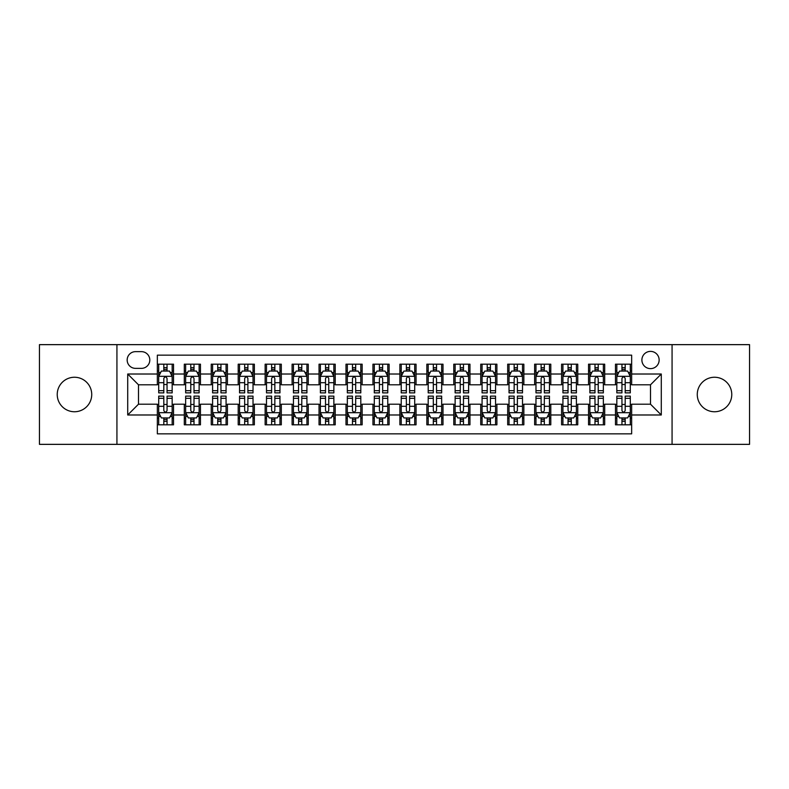 <?xml version="1.0" encoding="UTF-8"?>
<svg xmlns="http://www.w3.org/2000/svg" width="789" height="789" viewBox="0 0 789 789"><rect width="100%" height="100%" fill="white"/><g stroke="black" fill="none" stroke-linecap="round" stroke-linejoin="round"><path stroke-width="1.18" d="M714.518 377.25A17.25 17.25 0 0 0 697.269 394.5A17.25 17.25 0 0 0 714.518 411.75A17.25 17.25 0 0 0 731.768 394.5A17.25 17.25 0 0 0 714.518 377.25M74.482 377.25A17.25 17.25 0 0 0 57.232 394.5A17.25 17.25 0 0 0 74.482 411.75A17.25 17.25 0 0 0 91.731 394.5A17.25 17.25 0 0 0 74.482 377.25M650.511 351.381A8.62 8.62 0 0 0 641.891 360.001A8.62 8.62 0 0 0 650.511 368.631A8.62 8.62 0 0 0 659.14 360.001A8.62 8.62 0 0 0 650.511 351.381M672.07 444.355L749.55 444.355L749.55 344.645L672.07 344.645L672.07 444.355L116.93 444.355L116.93 344.645L39.45 344.645L39.45 444.355L116.93 444.355M631.654 364.183L615.479 364.183L615.479 374.016L604.699 374.016L604.699 384.795L615.479 384.795L615.479 374.016M604.699 374.016L604.699 364.183L588.535 364.183L588.535 374.016L577.755 374.016L577.755 384.795L588.535 384.795L588.535 374.016M577.755 374.016L577.755 364.183L561.581 364.183L561.581 374.016L550.801 374.016L550.801 384.795L561.581 384.795L561.581 374.016M550.801 374.016L550.801 364.183L534.636 364.183L534.636 374.016L523.857 374.016L523.857 384.795L534.636 384.795L534.636 374.016M523.857 374.016L523.857 364.183L507.682 364.183L507.682 374.016L496.902 374.016L496.902 384.795L507.682 384.795L507.682 374.016M496.902 374.016L496.902 364.183L480.738 364.183L480.738 374.016L469.958 374.016L469.958 384.795L480.738 384.795L480.738 374.016M469.958 374.016L469.958 364.183L453.783 364.183L453.783 374.016L443.004 374.016L443.004 384.795L453.783 384.795L453.783 374.016M443.004 374.016L443.004 364.183L426.839 364.183L426.839 374.016L416.059 374.016L416.059 384.795L426.839 384.795L426.839 374.016M416.059 374.016L416.059 364.183L399.885 364.183L399.885 374.016L389.115 374.016L389.115 384.795L399.885 384.795L399.885 374.016M389.115 374.016L389.115 364.183L372.941 364.183L372.941 374.016L362.161 374.016L362.161 384.795L372.941 384.795L372.941 374.016M362.161 374.016L362.161 364.183L345.996 364.183L345.996 374.016L335.217 374.016L335.217 384.795L345.996 384.795L345.996 374.016M335.217 374.016L335.217 364.183L319.042 364.183L319.042 374.016L308.262 374.016L308.262 384.795L319.042 384.795L319.042 374.016M308.262 374.016L308.262 364.183L292.098 364.183L292.098 374.016L281.318 374.016L281.318 384.795L292.098 384.795L292.098 374.016M281.318 374.016L281.318 364.183L265.143 364.183L265.143 374.016L254.364 374.016L254.364 384.795L265.143 384.795L265.143 374.016M254.364 374.016L254.364 364.183L238.199 364.183L238.199 374.016L227.419 374.016L227.419 384.795L238.199 384.795L238.199 374.016M227.419 374.016L227.419 364.183L211.245 364.183L211.245 374.016L200.465 374.016L200.465 384.795L211.245 384.795L211.245 374.016M200.465 374.016L200.465 364.183L184.301 364.183L184.301 384.795L173.521 384.795L173.521 364.183L157.346 364.183M157.346 424.817L173.521 424.817L173.521 404.205L184.301 404.205L184.301 424.817L200.465 424.817L200.465 404.205L211.245 404.205L211.245 414.984L200.465 414.984M211.245 414.984L211.245 424.817L227.419 424.817L227.419 404.205L238.199 404.205L238.199 414.984L227.419 414.984M238.199 414.984L238.199 424.817L254.364 424.817L254.364 404.205L265.143 404.205L265.143 414.984L254.364 414.984M265.143 414.984L265.143 424.817L281.318 424.817L281.318 404.205L292.098 404.205L292.098 414.984L281.318 414.984M292.098 414.984L292.098 424.817L308.262 424.817L308.262 404.205L319.042 404.205L319.042 414.984L308.262 414.984M319.042 414.984L319.042 424.817L335.217 424.817L335.217 404.205L345.996 404.205L345.996 414.984L335.217 414.984M345.996 414.984L345.996 424.817L362.161 424.817L362.161 404.205L372.941 404.205L372.941 414.984L362.161 414.984M372.941 414.984L372.941 424.817L389.115 424.817L389.115 404.205L399.885 404.205L399.885 414.984L389.115 414.984M399.885 414.984L399.885 424.817L416.059 424.817L416.059 404.205L426.839 404.205L426.839 414.984L416.059 414.984M426.839 414.984L426.839 424.817L443.004 424.817L443.004 404.205L453.783 404.205L453.783 414.984L443.004 414.984M453.783 414.984L453.783 424.817L469.958 424.817L469.958 404.205L480.738 404.205L480.738 414.984L469.958 414.984M480.738 414.984L480.738 424.817L496.902 424.817L496.902 404.205L507.682 404.205L507.682 414.984L496.902 414.984M507.682 414.984L507.682 424.817L523.857 424.817L523.857 404.205L534.636 404.205L534.636 414.984L523.857 414.984M534.636 414.984L534.636 424.817L550.801 424.817L550.801 404.205L561.581 404.205L561.581 414.984L550.801 414.984M561.581 414.984L561.581 424.817L577.755 424.817L577.755 404.205L588.535 404.205L588.535 414.984L577.755 414.984M588.535 414.984L588.535 424.817L604.699 424.817L604.699 404.205L615.479 404.205L615.479 414.984L604.699 414.984M135.521 368.364L141.448 368.364A8.354 8.354 0 0 0 149.802 360.001A8.354 8.354 0 0 0 141.448 351.647L135.521 351.647A8.354 8.354 0 0 0 127.167 360.001A8.354 8.354 0 0 0 135.521 368.364M672.07 344.645L116.93 344.645M631.654 374.016L631.654 355.158L157.346 355.158L157.346 384.795L138.489 384.795L138.489 404.205L157.346 404.205L157.346 433.842L631.654 433.842L631.654 404.205L650.511 404.205L650.511 384.795L631.654 384.795L631.654 374.016L661.29 374.016L661.29 414.984L631.654 414.984M157.346 414.984L127.71 414.984L127.71 374.016L157.346 374.016M615.479 414.984L615.479 424.817L631.654 424.817M157.346 370.919L158.697 370.919M163.816 370.919L167.051 370.919M172.17 370.919L173.521 370.919M157.346 384.529L158.697 384.529M163.816 384.529L167.051 384.529M172.17 384.529L173.521 384.529M157.346 404.471L158.697 404.471M163.816 404.471L167.051 404.471M172.17 404.471L173.521 404.471M157.346 418.081L158.697 418.081M163.816 418.081L167.051 418.081M172.17 418.081L173.521 418.081M184.301 384.529L185.652 384.529M190.77 384.529L194.005 384.529M199.124 384.529L200.465 384.529M184.301 370.919L185.652 370.919M190.77 370.919L194.005 370.919M199.124 370.919L200.465 370.919M184.301 404.471L185.652 404.471M190.77 404.471L194.005 404.471M199.124 404.471L200.465 404.471M184.301 418.081L185.652 418.081M190.77 418.081L194.005 418.081M199.124 418.081L200.465 418.081M211.245 404.471L212.596 404.471M217.715 404.471L220.95 404.471M226.068 404.471L227.419 404.471M211.245 418.081L212.596 418.081M217.715 418.081L220.95 418.081M226.068 418.081L227.419 418.081M211.245 370.919L212.596 370.919M217.715 370.919L220.95 370.919M226.068 370.919L227.419 370.919M211.245 384.529L212.596 384.529M217.715 384.529L220.95 384.529M226.068 384.529L227.419 384.529M238.199 404.471L239.54 404.471M244.669 404.471L247.894 404.471M253.022 404.471L254.364 404.471M238.199 418.081L239.54 418.081M244.669 418.081L247.894 418.081M253.022 418.081L254.364 418.081M238.199 370.919L239.54 370.919M244.669 370.919L247.894 370.919M253.022 370.919L254.364 370.919M238.199 384.529L239.54 384.529M244.669 384.529L247.894 384.529M253.022 384.529L254.364 384.529M265.143 404.471L266.495 404.471M271.613 404.471L274.848 404.471M279.967 404.471L281.318 404.471M265.143 418.081L266.495 418.081M271.613 418.081L274.848 418.081M279.967 418.081L281.318 418.081M265.143 370.919L266.495 370.919M271.613 370.919L274.848 370.919M279.967 370.919L281.318 370.919M265.143 384.529L266.495 384.529M271.613 384.529L274.848 384.529M279.967 384.529L281.318 384.529M292.098 404.471L293.439 404.471M298.558 404.471L301.792 404.471M306.921 404.471L308.262 404.471M292.098 418.081L293.439 418.081M298.558 418.081L301.792 418.081M306.921 418.081L308.262 418.081M292.098 370.919L293.439 370.919M298.558 370.919L301.792 370.919M306.921 370.919L308.262 370.919M292.098 384.529L293.439 384.529M298.558 384.529L301.792 384.529M306.921 384.529L308.262 384.529M319.042 404.471L320.393 404.471M325.512 404.471L328.747 404.471M333.865 404.471L335.217 404.471M319.042 418.081L320.393 418.081M325.512 418.081L328.747 418.081M333.865 418.081L335.217 418.081M319.042 370.919L320.393 370.919M325.512 370.919L328.747 370.919M333.865 370.919L335.217 370.919M319.042 384.529L320.393 384.529M325.512 384.529L328.747 384.529M333.865 384.529L335.217 384.529M345.996 404.471L347.338 404.471M352.456 404.471L355.691 404.471M360.81 404.471L362.161 404.471M345.996 418.081L347.338 418.081M352.456 418.081L355.691 418.081M360.81 418.081L362.161 418.081M345.996 370.919L347.338 370.919M352.456 370.919L355.691 370.919M360.81 370.919L362.161 370.919M345.996 384.529L347.338 384.529M352.456 384.529L355.691 384.529M360.81 384.529L362.161 384.529M372.941 404.471L374.292 404.471M379.41 404.471L382.645 404.471M387.764 404.471L389.115 404.471M372.941 418.081L374.292 418.081M379.41 418.081L382.645 418.081M387.764 418.081L389.115 418.081M372.941 370.919L374.292 370.919M379.41 370.919L382.645 370.919M387.764 370.919L389.115 370.919M372.941 384.529L374.292 384.529M379.41 384.529L382.645 384.529M387.764 384.529L389.115 384.529M399.885 404.471L401.236 404.471M406.355 404.471L409.59 404.471M414.708 404.471L416.059 404.471M399.885 418.081L401.236 418.081M406.355 418.081L409.59 418.081M414.708 418.081L416.059 418.081M399.885 370.919L401.236 370.919M406.355 370.919L409.59 370.919M414.708 370.919L416.059 370.919M399.885 384.529L401.236 384.529M406.355 384.529L409.59 384.529M414.708 384.529L416.059 384.529M426.839 404.471L428.19 404.471M433.309 404.471L436.544 404.471M441.662 404.471L443.004 404.471M426.839 418.081L428.19 418.081M433.309 418.081L436.544 418.081M441.662 418.081L443.004 418.081M426.839 370.919L428.19 370.919M433.309 370.919L436.544 370.919M441.662 370.919L443.004 370.919M426.839 384.529L428.19 384.529M433.309 384.529L436.544 384.529M441.662 384.529L443.004 384.529M453.783 404.471L455.135 404.471M460.253 404.471L463.488 404.471M468.607 404.471L469.958 404.471M453.783 418.081L455.135 418.081M460.253 418.081L463.488 418.081M468.607 418.081L469.958 418.081M453.783 370.919L455.135 370.919M460.253 370.919L463.488 370.919M468.607 370.919L469.958 370.919M453.783 384.529L455.135 384.529M460.253 384.529L463.488 384.529M468.607 384.529L469.958 384.529M480.738 404.471L482.079 404.471M487.207 404.471L490.442 404.471M495.561 404.471L496.902 404.471M480.738 418.081L482.079 418.081M487.207 418.081L490.442 418.081M495.561 418.081L496.902 418.081M480.738 370.919L482.079 370.919M487.207 370.919L490.442 370.919M495.561 370.919L496.902 370.919M480.738 384.529L482.079 384.529M487.207 384.529L490.442 384.529M495.561 384.529L496.902 384.529M507.682 404.471L509.033 404.471M514.152 404.471L517.387 404.471M522.505 404.471L523.857 404.471M507.682 418.081L509.033 418.081M514.152 418.081L517.387 418.081M522.505 418.081L523.857 418.081M507.682 370.919L509.033 370.919M514.152 370.919L517.387 370.919M522.505 370.919L523.857 370.919M507.682 384.529L509.033 384.529M514.152 384.529L517.387 384.529M522.505 384.529L523.857 384.529M534.636 404.471L535.978 404.471M541.106 404.471L544.331 404.471M549.46 404.471L550.801 404.471M534.636 418.081L535.978 418.081M541.106 418.081L544.331 418.081M549.46 418.081L550.801 418.081M534.636 370.919L535.978 370.919M541.106 370.919L544.331 370.919M549.46 370.919L550.801 370.919M534.636 384.529L535.978 384.529M541.106 384.529L544.331 384.529M549.46 384.529L550.801 384.529M561.581 404.471L562.932 404.471M568.05 404.471L571.285 404.471M576.404 404.471L577.755 404.471M561.581 418.081L562.932 418.081M568.05 418.081L571.285 418.081M576.404 418.081L577.755 418.081M561.581 370.919L562.932 370.919M568.05 370.919L571.285 370.919M576.404 370.919L577.755 370.919M561.581 384.529L562.932 384.529M568.05 384.529L571.285 384.529M576.404 384.529L577.755 384.529M588.535 404.471L589.876 404.471M594.995 404.471L598.23 404.471M603.348 404.471L604.699 404.471M588.535 418.081L589.876 418.081M594.995 418.081L598.23 418.081M603.348 418.081L604.699 418.081M588.535 370.919L589.876 370.919M594.995 370.919L598.23 370.919M603.348 370.919L604.699 370.919M588.535 384.529L589.876 384.529M594.995 384.529L598.23 384.529M603.348 384.529L604.699 384.529M615.479 404.471L616.83 404.471M621.949 404.471L625.184 404.471M630.303 404.471L631.654 404.471M615.479 418.081L616.83 418.081M621.949 418.081L625.184 418.081M630.303 418.081L631.654 418.081M615.479 370.919L616.83 370.919M621.949 370.919L625.184 370.919M630.303 370.919L631.654 370.919M615.479 384.529L616.83 384.529M621.949 384.529L625.184 384.529M630.303 384.529L631.654 384.529M138.489 384.795L127.71 374.016M138.489 404.205L127.71 414.984M661.29 374.016L650.511 384.795M661.29 414.984L650.511 404.205M167.051 367.684L163.816 367.684M172.17 390.683L167.051 390.683L167.051 392.883L172.17 392.883L172.17 376.442L169.477 371.057L161.39 371.057L158.697 376.442L158.697 392.883L163.816 392.883L163.816 390.683L158.697 390.683M158.697 376.442L158.697 364.183M172.17 376.442L172.17 364.183M163.816 371.057L163.816 364.183M167.051 364.183L167.051 371.057M167.051 390.683L167.051 378.464C165.976 376.392 164.901 376.392 163.816 378.464L163.816 390.683M163.816 421.316L167.051 421.316M158.697 398.317L163.816 398.317L163.816 396.117L158.697 396.117L158.697 412.558L161.39 417.943L169.477 417.943L172.17 412.558L172.17 396.117L167.051 396.117L167.051 398.317L172.17 398.317M172.17 412.558L172.17 424.817M158.697 412.558L158.697 424.817M167.051 417.943L167.051 424.817M163.816 424.817L163.816 417.943M163.816 398.317L163.816 410.536C164.891 412.608 165.976 412.608 167.051 410.536L167.051 398.317M194.005 367.684L190.77 367.684M199.124 390.683L194.005 390.683L194.005 392.883L199.124 392.883L199.124 376.442L196.431 371.057L188.344 371.057L185.652 376.442L185.652 392.883L190.77 392.883L190.77 390.683L185.652 390.683M185.652 376.442L185.652 364.183M199.124 376.442L199.124 364.183M190.77 371.057L190.77 364.183M194.005 364.183L194.005 371.057M194.005 390.683L194.005 378.464C192.92 376.392 191.845 376.392 190.77 378.464L190.77 390.683M220.95 367.684L217.715 367.684M226.068 390.683L220.95 390.683L220.95 392.883L226.068 392.883L226.068 376.442L223.376 371.057L215.289 371.057L212.596 376.442L212.596 392.883L217.715 392.883L217.715 390.683L212.596 390.683M212.596 376.442L212.596 364.183M226.068 376.442L226.068 364.183M217.715 371.057L217.715 364.183M220.95 364.183L220.95 371.057M220.95 390.683L220.95 378.464C219.875 376.392 218.8 376.392 217.715 378.464L217.715 390.683M247.894 367.684L244.669 367.684M253.022 390.683L247.894 390.683L247.894 392.883L253.022 392.883L253.022 376.442L250.32 371.057L242.243 371.057L239.54 376.442L239.54 392.883L244.669 392.883L244.669 390.683L239.54 390.683M239.54 376.442L239.54 364.183M253.022 376.442L253.022 364.183M244.669 371.057L244.669 364.183M247.894 364.183L247.894 371.057M247.894 390.683L247.894 378.464C246.819 376.392 245.744 376.392 244.669 378.464L244.669 390.683M274.848 367.684L271.613 367.684M279.967 390.683L274.848 390.683L274.848 392.883L279.967 392.883L279.967 376.442L277.274 371.057L269.187 371.057L266.495 376.442L266.495 392.883L271.613 392.883L271.613 390.683L266.495 390.683M266.495 376.442L266.495 364.183M279.967 376.442L279.967 364.183M271.613 371.057L271.613 364.183M274.848 364.183L274.848 371.057M274.848 390.683L274.848 378.464C273.773 376.392 272.688 376.392 271.613 378.464L271.613 390.683M190.77 421.316L194.005 421.316M185.652 398.317L190.77 398.317L190.77 396.117L185.652 396.117L185.652 412.558L188.344 417.943L196.431 417.943L199.124 412.558L199.124 396.117L194.005 396.117L194.005 398.317L199.124 398.317M199.124 412.558L199.124 424.817M185.652 412.558L185.652 424.817M194.005 417.943L194.005 424.817M190.77 424.817L190.77 417.943M190.77 398.317L190.77 410.536C191.845 412.608 192.92 412.608 194.005 410.536L194.005 398.317M217.715 421.316L220.95 421.316M212.596 398.317L217.715 398.317L217.715 396.117L212.596 396.117L212.596 412.558L215.289 417.943L223.376 417.943L226.068 412.558L226.068 396.117L220.95 396.117L220.95 398.317L226.068 398.317M226.068 412.558L226.068 424.817M212.596 412.558L212.596 424.817M220.95 417.943L220.95 424.817M217.715 424.817L217.715 417.943M217.715 398.317L217.715 410.536C218.79 412.608 219.875 412.608 220.95 410.536L220.95 398.317M244.669 421.316L247.894 421.316M239.54 398.317L244.669 398.317L244.669 396.117L239.54 396.117L239.54 412.558L242.243 417.943L250.32 417.943L253.022 412.558L253.022 396.117L247.894 396.117L247.894 398.317L253.022 398.317M253.022 412.558L253.022 424.817M239.54 412.558L239.54 424.817M247.894 417.943L247.894 424.817M244.669 424.817L244.669 417.943M244.669 398.317L244.669 410.536C245.744 412.608 246.819 412.608 247.894 410.536L247.894 398.317M271.613 421.316L274.848 421.316M266.495 398.317L271.613 398.317L271.613 396.117L266.495 396.117L266.495 412.558L269.187 417.943L277.274 417.943L279.967 412.558L279.967 396.117L274.848 396.117L274.848 398.317L279.967 398.317M279.967 412.558L279.967 424.817M266.495 412.558L266.495 424.817M274.848 417.943L274.848 424.817M271.613 424.817L271.613 417.943M271.613 398.317L271.613 410.536C272.688 412.608 273.763 412.608 274.848 410.536L274.848 398.317M301.792 367.684L298.558 367.684M306.921 390.683L301.792 390.683L301.792 392.883L306.921 392.883L306.921 376.442L304.219 371.057L296.141 371.057L293.439 376.442L293.439 392.883L298.558 392.883L298.558 390.683L293.439 390.683M293.439 376.442L293.439 364.183M306.921 376.442L306.921 364.183M298.558 371.057L298.558 364.183M301.792 364.183L301.792 371.057M301.792 390.683L301.792 378.464C300.717 376.392 299.642 376.392 298.558 378.464L298.558 390.683M298.558 421.316L301.792 421.316M293.439 398.317L298.558 398.317L298.558 396.117L293.439 396.117L293.439 412.558L296.141 417.943L304.219 417.943L306.921 412.558L306.921 396.117L301.792 396.117L301.792 398.317L306.921 398.317M306.921 412.558L306.921 424.817M293.439 412.558L293.439 424.817M301.792 417.943L301.792 424.817M298.558 424.817L298.558 417.943M298.558 398.317L298.558 410.536C299.642 412.608 300.717 412.608 301.792 410.536L301.792 398.317M328.747 367.684L325.512 367.684M333.865 390.683L328.747 390.683L328.747 392.883L333.865 392.883L333.865 376.442L331.173 371.057L323.086 371.057L320.393 376.442L320.393 392.883L325.512 392.883L325.512 390.683L320.393 390.683M320.393 376.442L320.393 364.183M333.865 376.442L333.865 364.183M325.512 371.057L325.512 364.183M328.747 364.183L328.747 371.057M328.747 390.683L328.747 378.464C327.672 376.392 326.587 376.392 325.512 378.464L325.512 390.683M325.512 421.316L328.747 421.316M320.393 398.317L325.512 398.317L325.512 396.117L320.393 396.117L320.393 412.558L323.086 417.943L331.173 417.943L333.865 412.558L333.865 396.117L328.747 396.117L328.747 398.317L333.865 398.317M333.865 412.558L333.865 424.817M320.393 412.558L320.393 424.817M328.747 417.943L328.747 424.817M325.512 424.817L325.512 417.943M325.512 398.317L325.512 410.536C326.587 412.608 327.662 412.608 328.747 410.536L328.747 398.317M355.691 367.684L352.456 367.684M360.81 390.683L355.691 390.683L355.691 392.883L360.81 392.883L360.81 376.442L358.117 371.057L350.03 371.057L347.338 376.442L347.338 392.883L352.456 392.883L352.456 390.683L347.338 390.683M347.338 376.442L347.338 364.183M360.81 376.442L360.81 364.183M352.456 371.057L352.456 364.183M355.691 364.183L355.691 371.057M355.691 390.683L355.691 378.464C354.616 376.392 353.541 376.392 352.456 378.464L352.456 390.683M352.456 421.316L355.691 421.316M347.338 398.317L352.456 398.317L352.456 396.117L347.338 396.117L347.338 412.558L350.03 417.943L358.117 417.943L360.81 412.558L360.81 396.117L355.691 396.117L355.691 398.317L360.81 398.317M360.81 412.558L360.81 424.817M347.338 412.558L347.338 424.817M355.691 417.943L355.691 424.817M352.456 424.817L352.456 417.943M352.456 398.317L352.456 410.536C353.541 412.608 354.616 412.608 355.691 410.536L355.691 398.317M382.645 367.684L379.41 367.684M387.764 390.683L382.645 390.683L382.645 392.883L387.764 392.883L387.764 376.442L385.071 371.057L376.984 371.057L374.292 376.442L374.292 392.883L379.41 392.883L379.41 390.683L374.292 390.683M374.292 376.442L374.292 364.183M387.764 376.442L387.764 364.183M379.41 371.057L379.41 364.183M382.645 364.183L382.645 371.057M382.645 390.683L382.645 378.464C381.57 376.392 380.485 376.392 379.41 378.464L379.41 390.683M379.41 421.316L382.645 421.316M374.292 398.317L379.41 398.317L379.41 396.117L374.292 396.117L374.292 412.558L376.984 417.943L385.071 417.943L387.764 412.558L387.764 396.117L382.645 396.117L382.645 398.317L387.764 398.317M387.764 412.558L387.764 424.817M374.292 412.558L374.292 424.817M382.645 417.943L382.645 424.817M379.41 424.817L379.41 417.943M379.41 398.317L379.41 410.536C380.485 412.608 381.56 412.608 382.645 410.536L382.645 398.317M409.59 367.684L406.355 367.684M414.708 390.683L409.59 390.683L409.59 392.883L414.708 392.883L414.708 376.442L412.016 371.057L403.929 371.057L401.236 376.442L401.236 392.883L406.355 392.883L406.355 390.683L401.236 390.683M401.236 376.442L401.236 364.183M414.708 376.442L414.708 364.183M406.355 371.057L406.355 364.183M409.59 364.183L409.59 371.057M409.59 390.683L409.59 378.464C408.515 376.392 407.44 376.392 406.355 378.464L406.355 390.683M406.355 421.316L409.59 421.316M401.236 398.317L406.355 398.317L406.355 396.117L401.236 396.117L401.236 412.558L403.929 417.943L412.016 417.943L414.708 412.558L414.708 396.117L409.59 396.117L409.59 398.317L414.708 398.317M414.708 412.558L414.708 424.817M401.236 412.558L401.236 424.817M409.59 417.943L409.59 424.817M406.355 424.817L406.355 417.943M406.355 398.317L406.355 410.536C407.43 412.608 408.515 412.608 409.59 410.536L409.59 398.317M436.544 367.684L433.309 367.684M441.662 390.683L436.544 390.683L436.544 392.883L441.662 392.883L441.662 376.442L438.97 371.057L430.883 371.057L428.19 376.442L428.19 392.883L433.309 392.883L433.309 390.683L428.19 390.683M428.19 376.442L428.19 364.183M441.662 376.442L441.662 364.183M433.309 371.057L433.309 364.183M436.544 364.183L436.544 371.057M436.544 390.683L436.544 378.464C435.459 376.392 434.384 376.392 433.309 378.464L433.309 390.683M433.309 421.316L436.544 421.316M428.19 398.317L433.309 398.317L433.309 396.117L428.19 396.117L428.19 412.558L430.883 417.943L438.97 417.943L441.662 412.558L441.662 396.117L436.544 396.117L436.544 398.317L441.662 398.317M441.662 412.558L441.662 424.817M428.19 412.558L428.19 424.817M436.544 417.943L436.544 424.817M433.309 424.817L433.309 417.943M433.309 398.317L433.309 410.536C434.384 412.608 435.459 412.608 436.544 410.536L436.544 398.317M463.488 367.684L460.253 367.684M468.607 390.683L463.488 390.683L463.488 392.883L468.607 392.883L468.607 376.442L465.914 371.057L457.827 371.057L455.135 376.442L455.135 392.883L460.253 392.883L460.253 390.683L455.135 390.683M455.135 376.442L455.135 364.183M468.607 376.442L468.607 364.183M460.253 371.057L460.253 364.183M463.488 364.183L463.488 371.057M463.488 390.683L463.488 378.464C462.413 376.392 461.338 376.392 460.253 378.464L460.253 390.683M460.253 421.316L463.488 421.316M455.135 398.317L460.253 398.317L460.253 396.117L455.135 396.117L455.135 412.558L457.827 417.943L465.914 417.943L468.607 412.558L468.607 396.117L463.488 396.117L463.488 398.317L468.607 398.317M468.607 412.558L468.607 424.817M455.135 412.558L455.135 424.817M463.488 417.943L463.488 424.817M460.253 424.817L460.253 417.943M460.253 398.317L460.253 410.536C461.328 412.608 462.413 412.608 463.488 410.536L463.488 398.317M490.442 367.684L487.207 367.684M495.561 390.683L490.442 390.683L490.442 392.883L495.561 392.883L495.561 376.442L492.859 371.057L484.781 371.057L482.079 376.442L482.079 392.883L487.207 392.883L487.207 390.683L482.079 390.683M482.079 376.442L482.079 364.183M495.561 376.442L495.561 364.183M487.207 371.057L487.207 364.183M490.442 364.183L490.442 371.057M490.442 390.683L490.442 378.464C489.358 376.392 488.283 376.392 487.207 378.464L487.207 390.683M487.207 421.316L490.442 421.316M482.079 398.317L487.207 398.317L487.207 396.117L482.079 396.117L482.079 412.558L484.781 417.943L492.859 417.943L495.561 412.558L495.561 396.117L490.442 396.117L490.442 398.317L495.561 398.317M495.561 412.558L495.561 424.817M482.079 412.558L482.079 424.817M490.442 417.943L490.442 424.817M487.207 424.817L487.207 417.943M487.207 398.317L487.207 410.536C488.283 412.608 489.358 412.608 490.442 410.536L490.442 398.317M514.152 421.316L517.387 421.316M509.033 398.317L514.152 398.317L514.152 396.117L509.033 396.117L509.033 412.558L511.726 417.943L519.813 417.943L522.505 412.558L522.505 396.117L517.387 396.117L517.387 398.317L522.505 398.317M522.505 412.558L522.505 424.817M509.033 412.558L509.033 424.817M517.387 417.943L517.387 424.817M514.152 424.817L514.152 417.943M514.152 398.317L514.152 410.536C515.227 412.608 516.312 412.608 517.387 410.536L517.387 398.317M541.106 421.316L544.331 421.316M535.978 398.317L541.106 398.317L541.106 396.117L535.978 396.117L535.978 412.558L538.68 417.943L546.757 417.943L549.46 412.558L549.46 396.117L544.331 396.117L544.331 398.317L549.46 398.317M549.46 412.558L549.46 424.817M535.978 412.558L535.978 424.817M544.331 417.943L544.331 424.817M541.106 424.817L541.106 417.943M541.106 398.317L541.106 410.536C542.181 412.608 543.256 412.608 544.331 410.536L544.331 398.317M517.387 367.684L514.152 367.684M522.505 390.683L517.387 390.683L517.387 392.883L522.505 392.883L522.505 376.442L519.813 371.057L511.726 371.057L509.033 376.442L509.033 392.883L514.152 392.883L514.152 390.683L509.033 390.683M509.033 376.442L509.033 364.183M522.505 376.442L522.505 364.183M514.152 371.057L514.152 364.183M517.387 364.183L517.387 371.057M517.387 390.683L517.387 378.464C516.312 376.392 515.237 376.392 514.152 378.464L514.152 390.683M544.331 367.684L541.106 367.684M549.46 390.683L544.331 390.683L544.331 392.883L549.46 392.883L549.46 376.442L546.757 371.057L538.68 371.057L535.978 376.442L535.978 392.883L541.106 392.883L541.106 390.683L535.978 390.683M535.978 376.442L535.978 364.183M549.46 376.442L549.46 364.183M541.106 371.057L541.106 364.183M544.331 364.183L544.331 371.057M544.331 390.683L544.331 378.464C543.256 376.392 542.181 376.392 541.106 378.464L541.106 390.683M571.285 367.684L568.05 367.684M576.404 390.683L571.285 390.683L571.285 392.883L576.404 392.883L576.404 376.442L573.711 371.057L565.624 371.057L562.932 376.442L562.932 392.883L568.05 392.883L568.05 390.683L562.932 390.683M562.932 376.442L562.932 364.183M576.404 376.442L576.404 364.183M568.05 371.057L568.05 364.183M571.285 364.183L571.285 371.057M571.285 390.683L571.285 378.464C570.21 376.392 569.125 376.392 568.05 378.464L568.05 390.683M568.05 421.316L571.285 421.316M562.932 398.317L568.05 398.317L568.05 396.117L562.932 396.117L562.932 412.558L565.624 417.943L573.711 417.943L576.404 412.558L576.404 396.117L571.285 396.117L571.285 398.317L576.404 398.317M576.404 412.558L576.404 424.817M562.932 412.558L562.932 424.817M571.285 417.943L571.285 424.817M568.05 424.817L568.05 417.943M568.05 398.317L568.05 410.536C569.125 412.608 570.2 412.608 571.285 410.536L571.285 398.317M598.23 367.684L594.995 367.684M603.348 390.683L598.23 390.683L598.23 392.883L603.348 392.883L603.348 376.442L600.656 371.057L592.569 371.057L589.876 376.442L589.876 392.883L594.995 392.883L594.995 390.683L589.876 390.683M589.876 376.442L589.876 364.183M603.348 376.442L603.348 364.183M594.995 371.057L594.995 364.183M598.23 364.183L598.23 371.057M598.23 390.683L598.23 378.464C597.155 376.392 596.08 376.392 594.995 378.464L594.995 390.683M594.995 421.316L598.23 421.316M589.876 398.317L594.995 398.317L594.995 396.117L589.876 396.117L589.876 412.558L592.569 417.943L600.656 417.943L603.348 412.558L603.348 396.117L598.23 396.117L598.23 398.317L603.348 398.317M603.348 412.558L603.348 424.817M589.876 412.558L589.876 424.817M598.23 417.943L598.23 424.817M594.995 424.817L594.995 417.943M594.995 398.317L594.995 410.536C596.08 412.608 597.155 412.608 598.23 410.536L598.23 398.317M625.184 367.684L621.949 367.684M630.303 390.683L625.184 390.683L625.184 392.883L630.303 392.883L630.303 376.442L627.61 371.057L619.523 371.057L616.83 376.442L616.83 392.883L621.949 392.883L621.949 390.683L616.83 390.683M616.83 376.442L616.83 364.183M630.303 376.442L630.303 364.183M621.949 371.057L621.949 364.183M625.184 364.183L625.184 371.057M625.184 390.683L625.184 378.464C624.109 376.392 623.024 376.392 621.949 378.464L621.949 390.683M621.949 421.316L625.184 421.316M616.83 398.317L621.949 398.317L621.949 396.117L616.83 396.117L616.83 412.558L619.523 417.943L627.61 417.943L630.303 412.558L630.303 396.117L625.184 396.117L625.184 398.317L630.303 398.317M630.303 412.558L630.303 424.817M616.83 412.558L616.83 424.817M625.184 417.943L625.184 424.817M621.949 424.817L621.949 417.943M621.949 398.317L621.949 410.536C623.024 412.608 624.099 412.608 625.184 410.536L625.184 398.317M184.301 414.984L173.521 414.984M184.301 374.016L173.521 374.016M172.101 376.314L158.767 376.314M158.697 372.536L160.65 372.536M170.217 372.536L172.17 372.536M163.816 382.695L158.697 382.695M172.17 382.695L167.051 382.695M167.051 369.4L163.816 369.4M158.767 412.686L172.101 412.686M172.17 416.464L170.217 416.464M160.65 416.464L158.697 416.464M167.051 406.305L172.17 406.305M158.697 406.305L163.816 406.305M163.816 419.6L167.051 419.6M199.055 376.314L185.711 376.314M185.652 372.536L187.604 372.536M197.171 372.536L199.124 372.536M190.77 382.695L185.652 382.695M199.124 382.695L194.005 382.695M194.005 369.4L190.77 369.4M225.999 376.314L212.665 376.314M212.596 372.536L214.549 372.536M224.115 372.536L226.068 372.536M217.715 382.695L212.596 382.695M226.068 382.695L220.95 382.695M220.95 369.4L217.715 369.4M252.953 376.314L239.609 376.314M239.54 372.536L241.493 372.536M251.07 372.536L253.022 372.536M244.669 382.695L239.54 382.695M253.022 382.695L247.894 382.695M247.894 369.4L244.669 369.4M279.898 376.314L266.564 376.314M266.495 372.536L268.447 372.536M278.014 372.536L279.967 372.536M271.613 382.695L266.495 382.695M279.967 382.695L274.848 382.695M274.848 369.4L271.613 369.4M185.711 412.686L199.055 412.686M199.124 416.464L197.171 416.464M187.604 416.464L185.652 416.464M194.005 406.305L199.124 406.305M185.652 406.305L190.77 406.305M190.77 419.6L194.005 419.6M212.665 412.686L225.999 412.686M226.068 416.464L224.115 416.464M214.549 416.464L212.596 416.464M220.95 406.305L226.068 406.305M212.596 406.305L217.715 406.305M217.715 419.6L220.95 419.6M239.609 412.686L252.953 412.686M253.022 416.464L251.07 416.464M241.493 416.464L239.54 416.464M247.894 406.305L253.022 406.305M239.54 406.305L244.669 406.305M244.669 419.6L247.894 419.6M266.564 412.686L279.898 412.686M279.967 416.464L278.014 416.464M268.447 416.464L266.495 416.464M274.848 406.305L279.967 406.305M266.495 406.305L271.613 406.305M271.613 419.6L274.848 419.6M306.852 376.314L293.508 376.314M293.439 372.536L295.392 372.536M304.958 372.536L306.921 372.536M298.558 382.695L293.439 382.695M306.921 382.695L301.792 382.695M301.792 369.4L298.558 369.4M293.508 412.686L306.852 412.686M306.921 416.464L304.958 416.464M295.392 416.464L293.439 416.464M301.792 406.305L306.921 406.305M293.439 406.305L298.558 406.305M298.558 419.6L301.792 419.6M333.796 376.314L320.462 376.314M320.393 372.536L322.346 372.536M331.913 372.536L333.865 372.536M325.512 382.695L320.393 382.695M333.865 382.695L328.747 382.695M328.747 369.4L325.512 369.4M320.462 412.686L333.796 412.686M333.865 416.464L331.913 416.464M322.346 416.464L320.393 416.464M328.747 406.305L333.865 406.305M320.393 406.305L325.512 406.305M325.512 419.6L328.747 419.6M360.751 376.314L347.407 376.314M347.338 372.536L349.29 372.536M358.857 372.536L360.81 372.536M352.456 382.695L347.338 382.695M360.81 382.695L355.691 382.695M355.691 369.4L352.456 369.4M347.407 412.686L360.751 412.686M360.81 416.464L358.857 416.464M349.29 416.464L347.338 416.464M355.691 406.305L360.81 406.305M347.338 406.305L352.456 406.305M352.456 419.6L355.691 419.6M387.695 376.314L374.351 376.314M374.292 372.536L376.245 372.536M385.811 372.536L387.764 372.536M379.41 382.695L374.292 382.695M387.764 382.695L382.645 382.695M382.645 369.4L379.41 369.4M374.351 412.686L387.695 412.686M387.764 416.464L385.811 416.464M376.245 416.464L374.292 416.464M382.645 406.305L387.764 406.305M374.292 406.305L379.41 406.305M379.41 419.6L382.645 419.6M414.649 376.314L401.305 376.314M401.236 372.536L403.189 372.536M412.755 372.536L414.708 372.536M406.355 382.695L401.236 382.695M414.708 382.695L409.59 382.695M409.59 369.4L406.355 369.4M401.305 412.686L414.649 412.686M414.708 416.464L412.755 416.464M403.189 416.464L401.236 416.464M409.59 406.305L414.708 406.305M401.236 406.305L406.355 406.305M406.355 419.6L409.59 419.6M441.593 376.314L428.249 376.314M428.19 372.536L430.143 372.536M439.71 372.536L441.662 372.536M433.309 382.695L428.19 382.695M441.662 382.695L436.544 382.695M436.544 369.4L433.309 369.4M428.249 412.686L441.593 412.686M441.662 416.464L439.71 416.464M430.143 416.464L428.19 416.464M436.544 406.305L441.662 406.305M428.19 406.305L433.309 406.305M433.309 419.6L436.544 419.6M468.538 376.314L455.204 376.314M455.135 372.536L457.087 372.536M466.654 372.536L468.607 372.536M460.253 382.695L455.135 382.695M468.607 382.695L463.488 382.695M463.488 369.4L460.253 369.4M455.204 412.686L468.538 412.686M468.607 416.464L466.654 416.464M457.087 416.464L455.135 416.464M463.488 406.305L468.607 406.305M455.135 406.305L460.253 406.305M460.253 419.6L463.488 419.6M495.492 376.314L482.148 376.314M482.079 372.536L484.042 372.536M493.608 372.536L495.561 372.536M487.207 382.695L482.079 382.695M495.561 382.695L490.442 382.695M490.442 369.4L487.207 369.4M482.148 412.686L495.492 412.686M495.561 416.464L493.608 416.464M484.042 416.464L482.079 416.464M490.442 406.305L495.561 406.305M482.079 406.305L487.207 406.305M487.207 419.6L490.442 419.6M509.102 412.686L522.436 412.686M522.505 416.464L520.553 416.464M510.986 416.464L509.033 416.464M517.387 406.305L522.505 406.305M509.033 406.305L514.152 406.305M514.152 419.6L517.387 419.6M536.047 412.686L549.391 412.686M549.46 416.464L547.507 416.464M537.93 416.464L535.978 416.464M544.331 406.305L549.46 406.305M535.978 406.305L541.106 406.305M541.106 419.6L544.331 419.6M522.436 376.314L509.102 376.314M509.033 372.536L510.986 372.536M520.553 372.536L522.505 372.536M514.152 382.695L509.033 382.695M522.505 382.695L517.387 382.695M517.387 369.4L514.152 369.4M549.391 376.314L536.047 376.314M535.978 372.536L537.93 372.536M547.507 372.536L549.46 372.536M541.106 382.695L535.978 382.695M549.46 382.695L544.331 382.695M544.331 369.4L541.106 369.4M576.335 376.314L563.001 376.314M562.932 372.536L564.885 372.536M574.451 372.536L576.404 372.536M568.05 382.695L562.932 382.695M576.404 382.695L571.285 382.695M571.285 369.4L568.05 369.4M563.001 412.686L576.335 412.686M576.404 416.464L574.451 416.464M564.885 416.464L562.932 416.464M571.285 406.305L576.404 406.305M562.932 406.305L568.05 406.305M568.05 419.6L571.285 419.6M603.289 376.314L589.945 376.314M589.876 372.536L591.829 372.536M601.396 372.536L603.348 372.536M594.995 382.695L589.876 382.695M603.348 382.695L598.23 382.695M598.23 369.4L594.995 369.4M589.945 412.686L603.289 412.686M603.348 416.464L601.396 416.464M591.829 416.464L589.876 416.464M598.23 406.305L603.348 406.305M589.876 406.305L594.995 406.305M594.995 419.6L598.23 419.6M630.233 376.314L616.899 376.314M616.83 372.536L618.783 372.536M628.35 372.536L630.303 372.536M621.949 382.695L616.83 382.695M630.303 382.695L625.184 382.695M625.184 369.4L621.949 369.4M616.899 412.686L630.233 412.686M630.303 416.464L628.35 416.464M618.783 416.464L616.83 416.464M625.184 406.305L630.303 406.305M616.83 406.305L621.949 406.305M621.949 419.6L625.184 419.6"/></g></svg>
